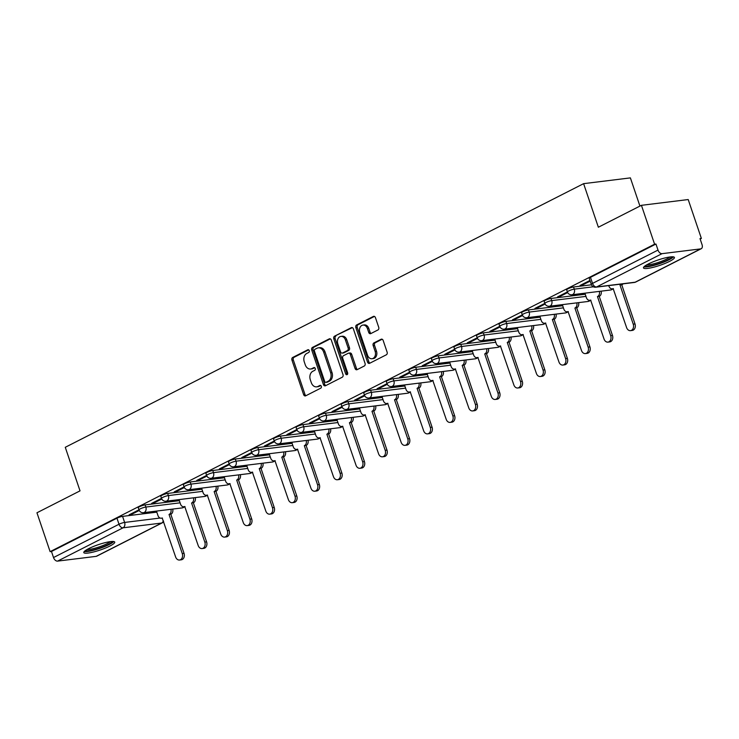 <?xml version="1.0" encoding="UTF-8"?>
<svg xmlns="http://www.w3.org/2000/svg" width="739" height="739" viewBox="0 0 739 739"><rect width="100%" height="100%" fill="white"/><g stroke="black" fill="none" stroke-linecap="round" stroke-linejoin="round"><path stroke-width="1.11" d="M309.235 350.628A1.441 1.09 -97 0 0 307.784 349.787L292.709 357.454A2.06 1.552 -97 0 0 291.942 360.096L303.627 394.617A2.06 1.552 -97 0 0 305.299 395.938A2.06 1.552 -97 0 0 305.697 395.818L320.772 388.151A1.441 1.09 -97 0 0 319.858 385.462L317.909 386.451A6.577 4.961 -97 0 1 316.634 386.848A6.577 4.961 -97 0 1 311.295 382.626L310.315 379.754A6.577 4.961 -97 0 1 312.782 371.301L314.731 370.313A1.441 1.09 -97 0 0 313.826 367.625L311.867 368.622A6.577 4.961 -97 0 1 310.602 369.01A6.577 4.961 -97 0 1 305.253 364.789L304.283 361.916A6.577 4.961 -97 0 1 306.74 353.473L308.699 352.475A1.441 1.09 -97 0 0 309.235 350.628M88.634 548.652A16.332 2.827 161.3 0 0 83.803 552.578A16.332 2.827 161.3 0 0 93.557 551.978A16.332 2.827 161.3 0 0 109.908 546.029A16.332 2.827 161.3 0 0 114.748 542.103A16.332 2.827 161.3 0 0 104.993 542.694A16.332 2.827 161.3 0 0 88.634 548.652M648.306 263.989A16.332 2.827 161.3 0 0 643.475 267.915A16.332 2.827 161.3 0 0 653.221 267.315A16.332 2.827 161.3 0 0 669.58 261.366A16.332 2.827 161.3 0 0 674.421 257.44A16.332 2.827 161.3 0 0 664.666 258.031A16.332 2.827 161.3 0 0 648.306 263.989M377.943 329.954A2.06 1.552 -97 0 0 378.719 327.312L375.44 317.631A2.06 1.552 -97 0 0 373.768 316.31A2.06 1.552 -97 0 0 373.371 316.431L356.623 324.948A2.06 1.552 -97 0 0 355.856 327.589L367.542 362.11A2.06 1.552 -97 0 0 369.214 363.431A2.06 1.552 -97 0 0 369.611 363.302L386.349 354.794A2.06 1.552 -97 0 0 387.125 352.152L383.162 340.448A2.06 1.552 -97 0 0 381.49 339.136A2.06 1.552 -97 0 0 381.093 339.256L373.925 342.896A2.06 1.552 -97 0 0 373.158 345.538L375.126 351.339A5.496 4.148 -97 0 1 372.003 358.729A5.496 4.148 -97 0 1 367.532 355.2L359.838 332.476A5.496 4.148 -97 0 1 362.96 325.086A5.496 4.148 -97 0 1 367.431 328.615L368.715 332.402A2.06 1.552 -97 0 0 370.387 333.723A2.06 1.552 -97 0 0 370.784 333.603L377.943 329.954M50.113 551.654L36.95 512.774L80.024 490.862L65.272 447.298L583.607 183.66L598.359 227.224L641.434 205.322L654.588 244.203L50.113 551.654L51.471 551.488L53.522 557.539L119.007 524.237A4.185 0.721 -18.7 0 1 124.623 522.436L160.123 518.048M331.312 340.069A2.06 1.552 -97 0 0 329.64 338.758A2.06 1.552 -97 0 0 329.243 338.878L312.505 347.395A2.06 1.552 -97 0 0 311.729 350.027L323.414 384.548A2.06 1.552 -97 0 0 325.086 385.869A2.06 1.552 -97 0 0 325.483 385.749L342.231 377.232A2.06 1.552 -97 0 0 342.998 374.59L331.312 340.069M334.564 336.171L351.311 327.654A2.06 1.552 -97 0 1 351.709 327.534A2.06 1.552 -97 0 1 353.371 328.855L365.057 363.376A2.06 1.552 -97 0 1 364.29 366.008L357.122 369.657A2.06 1.552 -97 0 1 356.725 369.777A2.06 1.552 -97 0 1 355.053 368.456L350.314 354.461A2.06 1.552 -97 0 0 348.651 353.14A2.06 1.552 -97 0 0 348.254 353.26L343.496 355.681A2.06 1.552 -97 0 0 342.73 358.323L347.663 372.899A1.441 1.09 -97 0 1 345.676 373.906L333.797 338.813A2.06 1.552 -97 0 1 334.564 336.171L352.374 327.636M641.434 205.322L688.203 199.548L701.366 238.429L700.147 239.048M639.928 206.089L630.385 177.887L583.607 183.66M654.588 244.203L655.955 244.036L658.006 250.087A4.185 2.651 63 0 0 662.052 253.662L700.646 248.895A4.185 2.651 63 0 0 701.219 248.72A4.185 2.651 63 0 0 702.05 244.655L699.999 238.595L701.366 238.429M51.471 551.488L116.956 518.178A4.185 0.721 -18.7 0 1 122.572 516.376L156.816 512.145M96.162 556.356L161.647 523.046A4.185 2.651 63 0 0 162.22 522.87L96.744 556.181A4.185 2.651 -117 0 1 96.162 556.356L57.577 561.113A4.185 2.651 -117 0 1 53.522 557.539M161.518 498.354L151.634 503.379L153.684 503.13L153.453 502.455M179.919 499.499L179.124 499.989M184.066 486.881L174.182 491.906L176.233 491.657L176.002 490.982M202.468 488.026L201.673 488.516M206.615 475.408L196.731 480.442L198.782 480.184L198.551 479.519M225.016 476.563L224.222 477.052M229.164 463.944L219.28 468.969L221.33 468.72L221.1 468.046M247.565 465.09L246.771 465.579M251.713 452.471L241.829 457.506L243.879 457.247L243.648 456.582M270.114 453.626L269.319 454.106M274.261 441.007L264.377 446.033L266.428 445.783L266.197 445.109M292.662 442.153L291.868 442.643M296.81 429.535L286.926 434.569L288.977 434.31L288.746 433.636M315.211 430.689L314.417 431.17M319.359 418.071L309.475 423.096L311.525 422.847L311.295 422.172M337.76 419.216L336.966 419.706M341.908 406.598L332.023 411.623L334.074 411.374L333.843 410.699M360.309 407.743L359.514 408.233M364.456 395.134L354.572 400.159L356.623 399.91L356.392 399.236M382.857 396.28L382.063 396.769M387.005 383.661L377.121 388.686L379.172 388.437L378.941 387.763M405.406 384.807L404.612 385.296M409.554 372.197L399.67 377.223L401.72 376.964L401.489 376.299M427.955 373.343L427.16 373.832M432.103 360.724L422.218 365.75L424.269 365.5L424.038 364.826M450.504 361.87L449.709 362.359M454.651 349.251L444.767 354.286L446.818 354.027L446.587 353.362M473.052 350.406L472.258 350.886M477.2 337.788L467.316 342.813L469.367 342.563L469.136 341.889M495.601 338.933L494.807 339.423M499.749 326.315L489.865 331.349L491.915 331.09L491.684 330.425M518.15 327.469L517.355 327.95M522.297 314.851L512.413 319.876L514.464 319.627L514.233 318.952M540.699 315.996L539.904 316.486M544.846 303.378L534.962 308.403L537.013 308.154L536.782 307.479M563.247 304.533L562.453 305.013M567.395 291.914L557.511 296.939L559.562 296.69L559.331 296.016M585.796 293.06L585.002 293.549M589.944 280.441L580.06 285.466L582.11 285.217L581.879 284.543M573.547 287L574.277 289.143A4.185 0.721 -18.7 0 0 569.806 290.427A4.185 0.721 -18.7 0 0 567.413 291.96L566.684 289.808A4.185 0.721 161.3 0 1 569.076 288.284A4.185 0.721 161.3 0 1 573.547 287L591.44 284.792M550.998 298.464L551.728 300.616A4.185 0.721 -18.7 0 0 547.257 301.9A4.185 0.721 -18.7 0 0 544.865 303.433L544.135 301.281A4.185 0.721 161.3 0 1 546.527 299.748A4.185 0.721 161.3 0 1 550.998 298.464L585.242 294.242M528.45 309.937L529.179 312.089A4.185 0.721 -18.7 0 0 524.708 313.373A4.185 0.721 -18.7 0 0 522.316 314.897L521.586 312.745A4.185 0.721 161.3 0 1 523.979 311.221A4.185 0.721 161.3 0 1 528.45 309.937L562.693 305.706M505.901 321.4L506.631 323.553A4.185 0.721 -18.7 0 0 502.16 324.837A4.185 0.721 -18.7 0 0 499.767 326.37L499.037 324.218A4.185 0.721 161.3 0 1 501.43 322.684A4.185 0.721 161.3 0 1 505.901 321.4L540.144 317.179M483.352 332.873L484.082 335.026A4.185 0.721 -18.7 0 0 479.611 336.31A4.185 0.721 -18.7 0 0 477.218 337.834L476.489 335.691A4.185 0.721 161.3 0 1 478.881 334.157A4.185 0.721 161.3 0 1 483.352 332.873L517.596 328.652M460.803 344.346L461.533 346.489A4.185 0.721 -18.7 0 0 457.062 347.773A4.185 0.721 -18.7 0 0 454.67 349.307L453.94 347.154A4.185 0.721 161.3 0 1 456.332 345.63A4.185 0.721 161.3 0 1 460.803 344.346L495.047 340.116M438.255 355.81L438.984 357.962A4.185 0.721 -18.7 0 0 434.514 359.246A4.185 0.721 -18.7 0 0 432.121 360.771L431.391 358.627A4.185 0.721 161.3 0 1 433.784 357.094A4.185 0.721 161.3 0 1 438.255 355.81L472.498 351.588M415.706 367.283L416.436 369.426A4.185 0.721 -18.7 0 0 411.965 370.71A4.185 0.721 -18.7 0 0 409.572 372.244L408.843 370.091A4.185 0.721 161.3 0 1 411.235 368.567A4.185 0.721 161.3 0 1 415.706 367.283L449.949 363.052M393.157 378.747L393.887 380.899A4.185 0.721 -18.7 0 0 389.416 382.183A4.185 0.721 -18.7 0 0 387.024 383.707L386.294 381.564A4.185 0.721 161.3 0 1 388.686 380.031A4.185 0.721 161.3 0 1 393.157 378.747L427.401 374.525M370.608 390.22L371.338 392.363A4.185 0.721 -18.7 0 0 366.867 393.647A4.185 0.721 -18.7 0 0 364.475 395.18L363.745 393.028A4.185 0.721 161.3 0 1 366.138 391.504A4.185 0.721 161.3 0 1 370.608 390.22L404.852 385.989M348.06 401.683L348.79 403.836A4.185 0.721 -18.7 0 0 344.319 405.12A4.185 0.721 -18.7 0 0 341.926 406.653L341.196 404.501A4.185 0.721 161.3 0 1 343.589 402.967A4.185 0.721 161.3 0 1 348.06 401.683L382.303 397.462M325.511 413.156L326.241 415.309A4.185 0.721 -18.7 0 0 321.77 416.593A4.185 0.721 -18.7 0 0 319.377 418.117L318.648 415.965A4.185 0.721 161.3 0 1 321.04 414.44A4.185 0.721 161.3 0 1 325.511 413.156L359.754 408.926M302.962 424.62L303.692 426.772A4.185 0.721 -18.7 0 0 299.221 428.057A4.185 0.721 -18.7 0 0 296.829 429.59L296.099 427.438A4.185 0.721 161.3 0 1 298.491 425.904A4.185 0.721 161.3 0 1 302.962 424.62L337.206 420.399M280.414 436.093L281.143 438.245A4.185 0.721 -18.7 0 0 276.672 439.529A4.185 0.721 -18.7 0 0 274.28 441.054L273.55 438.911A4.185 0.721 161.3 0 1 275.943 437.377A4.185 0.721 161.3 0 1 280.414 436.093L314.657 431.872M257.865 447.566L258.595 449.709A4.185 0.721 -18.7 0 0 254.124 450.993A4.185 0.721 -18.7 0 0 251.731 452.527L251.001 450.374A4.185 0.721 161.3 0 1 253.394 448.85A4.185 0.721 161.3 0 1 257.865 447.566L292.108 443.335M235.316 459.03L236.046 461.182A4.185 0.721 -18.7 0 0 231.575 462.466A4.185 0.721 -18.7 0 0 229.182 463.99L228.453 461.847A4.185 0.721 161.3 0 1 230.845 460.314A4.185 0.721 161.3 0 1 235.316 459.03L269.559 454.808M212.767 470.503L213.497 472.646A4.185 0.721 -18.7 0 0 209.026 473.93A4.185 0.721 -18.7 0 0 206.634 475.463L205.904 473.311A4.185 0.721 161.3 0 1 208.296 471.787A4.185 0.721 161.3 0 1 212.767 470.503L247.011 466.272M190.219 481.967L190.948 484.119A4.185 0.721 -18.7 0 0 186.477 485.403A4.185 0.721 -18.7 0 0 184.085 486.927L183.355 484.784A4.185 0.721 161.3 0 1 185.748 483.251A4.185 0.721 161.3 0 1 190.219 481.967L224.462 477.745M167.67 493.44L168.4 495.583A4.185 0.721 -18.7 0 0 163.929 496.867A4.185 0.721 -18.7 0 0 161.536 498.4L160.806 496.248A4.185 0.721 161.3 0 1 163.199 494.724A4.185 0.721 161.3 0 1 167.67 493.44L201.913 489.209M145.121 504.903L145.851 507.056A4.185 0.721 -18.7 0 0 141.38 508.34A4.185 0.721 -18.7 0 0 138.987 509.873L138.258 507.721A4.185 0.721 161.3 0 1 140.65 506.187A4.185 0.721 161.3 0 1 145.121 504.903L179.365 500.682M138.969 509.818L129.085 514.843L131.136 514.593L130.905 513.919M157.37 510.963L156.576 511.453M131.136 514.593L139.246 510.464M655.955 244.036L590.479 277.337A4.185 0.721 161.3 0 0 589.232 278.344L591.283 284.395A4.185 0.721 -18.7 0 1 592.53 283.397L658.006 250.087M153.684 503.13L161.795 499.001M176.233 491.657L184.344 487.528M198.782 480.184L206.892 476.064M221.33 468.72L229.441 464.591M243.879 457.247L251.99 453.127M266.428 445.783L274.538 441.654M288.977 434.31L297.087 430.19M311.525 422.847L319.636 418.717M334.074 411.374L342.185 407.244M356.623 399.91L364.733 395.781M379.172 388.437L387.282 384.308M401.72 376.964L409.831 372.844M424.269 365.5L432.38 361.371M446.818 354.027L454.928 349.907M469.367 342.563L477.477 338.434M491.915 331.09L500.026 326.971M514.464 319.627L522.575 315.498M537.013 308.154L545.123 304.025M559.562 296.69L567.672 292.561M582.11 285.217L590.175 281.116M310.602 369.01L311.96 368.844A6.577 4.961 -97 0 0 313.234 368.447L311.867 368.622M314.712 367.699L313.234 368.447M316.634 386.848L318.001 386.682A6.577 4.961 -97 0 0 319.276 386.285L317.909 386.451M320.754 385.536L319.276 386.285M308.68 349.861L294.076 357.288A2.06 1.552 -97 0 0 293.309 359.93L304.985 394.45A2.06 1.552 -97 0 0 305.992 395.661M330.305 338.859L313.863 347.219A2.06 1.552 -97 0 0 313.096 349.861L324.781 384.382A2.06 1.552 -97 0 0 325.788 385.592M314.971 349.279A1.441 1.09 -97 0 0 314.435 351.127L324.689 381.435A1.441 1.09 -97 0 0 326.139 382.266L328.199 381.222A6.577 4.961 -97 0 0 330.656 372.779L323.645 352.069A6.577 4.961 -97 0 0 318.306 347.847A6.577 4.961 -97 0 0 317.031 348.235L314.971 349.279M326.934 382.174A1.441 1.09 -97 0 0 327.497 382.1L326.139 382.266M318.306 347.847L319.664 347.681A6.577 4.961 -97 0 1 325.012 351.893L332.023 372.613A6.577 4.961 -97 0 1 329.557 381.056L327.497 382.1M348.651 353.14L350.009 352.974A2.06 1.552 -97 0 1 351.681 354.295L356.42 368.29A2.06 1.552 -97 0 0 357.427 369.5M335.931 336.005A2.06 1.552 -97 0 0 335.155 338.638L347.034 373.74A1.441 1.09 -97 0 0 347.487 374.424M345.399 339.931A5.496 4.148 -97 0 0 340.928 336.402A5.496 4.148 -97 0 0 337.806 343.792L340.522 351.801A2.06 1.552 -97 0 0 342.194 353.122A2.06 1.552 -97 0 0 342.591 352.993L347.339 350.582A2.06 1.552 -97 0 0 348.115 347.94L345.399 339.931L346.767 339.764A5.496 4.148 -97 0 0 342.296 336.236L340.928 336.402M342.194 353.122L343.552 352.946A2.06 1.552 -97 0 0 343.949 352.826L342.591 352.993M346.767 339.764L349.473 347.773A2.06 1.552 -97 0 1 348.706 350.406L343.949 352.826M362.96 325.086L364.327 324.92A5.496 4.148 -97 0 1 368.798 328.449L370.073 332.236A2.06 1.552 -97 0 0 371.08 333.446M372.003 358.729L373.361 358.563A5.496 4.148 -97 0 0 376.484 351.173L375.126 351.339M382.155 339.238L375.292 342.73A2.06 1.552 -97 0 0 374.525 345.372L376.484 351.173M374.433 316.421L357.99 324.781A2.06 1.552 -97 0 0 357.223 327.423L368.909 361.944A2.06 1.552 -97 0 0 369.906 363.154M172.686 509.079A4.185 3.159 83 0 1 171.023 514.15L169.249 514.362A4.185 3.159 -97 0 0 170.912 509.3M156.548 511.388L157.952 515.536A4.185 3.159 -97 0 0 161.361 518.215A4.185 3.159 -97 0 0 162.174 517.965L175.614 556.938A4.813 3.64 -97 0 0 179.531 560.023A4.813 3.64 -97 0 0 182.265 553.557L169.037 514.473M170.811 514.261L184.039 553.335A4.813 3.64 83 0 1 181.304 559.802L179.531 560.023M195.235 497.606A4.185 3.159 83 0 1 193.572 502.677L191.798 502.899A4.185 3.159 -97 0 0 193.461 497.827M179.097 499.915L180.501 504.063A4.185 3.159 -97 0 0 183.909 506.751A4.185 3.159 -97 0 0 184.722 506.501L198.163 545.465A4.813 3.64 -97 0 0 202.08 548.56A4.813 3.64 -97 0 0 204.814 542.084L191.586 503.01M193.359 502.788L206.587 541.863A4.813 3.64 83 0 1 203.853 548.338L202.08 548.56M217.783 486.142A4.185 3.159 83 0 1 216.121 491.213L214.347 491.426A4.185 3.159 -97 0 0 216.01 486.354M201.645 488.442L203.049 492.59A4.185 3.159 -97 0 0 206.458 495.278A4.185 3.159 -97 0 0 207.271 495.028L220.712 533.992A4.813 3.64 -97 0 0 224.628 537.087A4.813 3.64 -97 0 0 227.363 530.611L214.134 491.537M215.908 491.324L229.136 530.399A4.813 3.64 83 0 1 226.402 536.865L224.628 537.087M112.152 541.465A14.133 2.448 -18.7 0 1 100.098 547.895A14.133 2.448 -18.7 0 1 85.696 550.638A14.133 2.448 -18.7 0 1 85.475 550.49M84.255 551.516A16.23 2.808 161.3 0 0 99.645 548.44A16.23 2.808 161.3 0 0 113.751 541.539M87.091 549.483A13.09 2.263 161.3 0 0 99.137 546.943A13.09 2.263 161.3 0 0 110.259 541.641M671.825 256.803A14.133 2.448 -18.7 0 1 659.77 263.232A14.133 2.448 -18.7 0 1 645.369 265.975A14.133 2.448 -18.7 0 1 645.147 265.828M643.928 266.853A16.23 2.808 161.3 0 0 659.317 263.777A16.23 2.808 161.3 0 0 673.414 256.876M646.754 264.821A13.09 2.263 161.3 0 0 658.809 262.28A13.09 2.263 161.3 0 0 669.931 256.978M240.332 474.669A4.185 3.159 83 0 1 238.669 479.74L236.896 479.962A4.185 3.159 -97 0 0 238.558 474.891M224.194 476.978L225.598 481.126A4.185 3.159 -97 0 0 229.007 483.814A4.185 3.159 -97 0 0 229.82 483.565L243.26 522.528A4.813 3.64 -97 0 0 247.177 525.614A4.813 3.64 -97 0 0 249.911 519.147L236.683 480.073M238.457 479.851L251.685 518.926A4.813 3.64 83 0 1 248.951 525.401L247.177 525.614M262.881 463.205A4.185 3.159 83 0 1 261.218 468.267L259.444 468.489A4.185 3.159 -97 0 0 261.107 463.418M246.743 465.505L248.147 469.653A4.185 3.159 -97 0 0 251.556 472.341A4.185 3.159 -97 0 0 252.368 472.092L265.809 511.055A4.813 3.64 -97 0 0 269.726 514.15A4.813 3.64 -97 0 0 272.46 507.675L259.232 468.6M261.006 468.378L274.234 507.462A4.813 3.64 83 0 1 271.499 513.928L269.726 514.15M285.43 451.732A4.185 3.159 83 0 1 283.767 456.804L281.993 457.025A4.185 3.159 -97 0 0 283.656 451.954M269.292 454.042L270.696 458.189A4.185 3.159 -97 0 0 274.104 460.877A4.185 3.159 -97 0 0 274.917 460.628L288.358 499.592A4.813 3.64 -97 0 0 292.274 502.677A4.813 3.64 -97 0 0 295.009 496.211L281.781 457.136M283.554 456.914L296.782 495.989A4.813 3.64 83 0 1 294.048 502.465L292.274 502.677M307.978 440.268A4.185 3.159 83 0 1 306.315 445.331L304.542 445.552A4.185 3.159 -97 0 0 306.205 440.481M291.84 442.569L293.244 446.716A4.185 3.159 -97 0 0 296.653 449.404A4.185 3.159 -97 0 0 297.466 449.155L310.907 488.119A4.813 3.64 -97 0 0 314.823 491.213A4.813 3.64 -97 0 0 317.558 484.738L304.329 445.663M306.103 445.441L319.331 484.525A4.813 3.64 83 0 1 316.597 490.992L314.823 491.213M330.527 428.796A4.185 3.159 83 0 1 328.864 433.867L327.091 434.089A4.185 3.159 -97 0 0 328.753 429.017M314.389 431.105L315.793 435.253A4.185 3.159 -97 0 0 319.202 437.931A4.185 3.159 -97 0 0 320.015 437.682L333.455 476.655A4.813 3.64 -97 0 0 337.372 479.74A4.813 3.64 -97 0 0 340.106 473.274L326.878 434.19M328.652 433.978L341.88 473.052A4.813 3.64 83 0 1 339.146 479.528L337.372 479.74M353.076 417.323A4.185 3.159 83 0 1 351.413 422.394L349.639 422.616A4.185 3.159 -97 0 0 351.302 417.544M336.938 419.632L338.342 423.78A4.185 3.159 -97 0 0 341.751 426.468A4.185 3.159 -97 0 0 342.563 426.218L356.004 465.182A4.813 3.64 -97 0 0 359.921 468.277A4.813 3.64 -97 0 0 362.655 461.801L349.427 422.726M351.201 422.505L364.429 461.579A4.813 3.64 83 0 1 361.694 468.055L359.921 468.277M375.624 405.859A4.185 3.159 83 0 1 373.962 410.93L372.188 411.143A4.185 3.159 -97 0 0 373.851 406.081M359.487 408.168L360.891 412.316A4.185 3.159 -97 0 0 364.299 414.995A4.185 3.159 -97 0 0 365.112 414.745L378.553 453.718A4.813 3.64 -97 0 0 382.469 456.804A4.813 3.64 -97 0 0 385.204 450.337L371.976 411.253M373.749 411.041L386.977 450.116A4.813 3.64 83 0 1 384.243 456.582L382.469 456.804M398.173 394.386A4.185 3.159 83 0 1 396.51 399.457L394.737 399.679A4.185 3.159 -97 0 0 396.4 394.608M382.035 396.695L383.439 400.843A4.185 3.159 -97 0 0 386.848 403.531A4.185 3.159 -97 0 0 387.661 403.282L401.101 442.245A4.813 3.64 -97 0 0 405.018 445.34A4.813 3.64 -97 0 0 407.752 438.864L394.524 399.79M396.298 399.568L409.526 438.643A4.813 3.64 83 0 1 406.792 445.118L405.018 445.34M420.722 382.922A4.185 3.159 83 0 1 419.059 387.993L417.286 388.206A4.185 3.159 -97 0 0 418.948 383.135M404.584 385.222L405.988 389.37A4.185 3.159 -97 0 0 409.397 392.058A4.185 3.159 -97 0 0 410.21 391.809L423.65 430.782A4.813 3.64 -97 0 0 427.567 433.867A4.813 3.64 -97 0 0 430.301 427.391L417.073 388.317M418.847 388.104L432.075 427.179A4.813 3.64 83 0 1 429.341 433.645L427.567 433.867M443.271 371.449A4.185 3.159 83 0 1 441.608 376.521L439.834 376.742A4.185 3.159 -97 0 0 441.497 371.671M427.133 373.758L428.537 377.906A4.185 3.159 -97 0 0 431.945 380.594A4.185 3.159 -97 0 0 432.758 380.345L446.199 419.309A4.813 3.64 -97 0 0 450.116 422.394A4.813 3.64 -97 0 0 452.85 415.928L439.622 376.853M441.395 376.631L454.624 415.706A4.813 3.64 83 0 1 451.889 422.181L450.116 422.394M465.819 359.985A4.185 3.159 83 0 1 464.157 365.057L462.383 365.269A4.185 3.159 -97 0 0 464.046 360.198M449.681 362.286L451.086 366.433A4.185 3.159 -97 0 0 454.494 369.121A4.185 3.159 -97 0 0 455.307 368.872L468.748 407.836A4.813 3.64 -97 0 0 472.664 410.93A4.813 3.64 -97 0 0 475.399 404.455L462.171 365.38M463.944 365.158L477.172 404.242A4.813 3.64 83 0 1 474.438 410.708L472.664 410.93M488.368 348.512A4.185 3.159 83 0 1 486.705 353.584L484.932 353.805A4.185 3.159 -97 0 0 486.595 348.734M472.23 350.822L473.634 354.969A4.185 3.159 -97 0 0 477.043 357.658A4.185 3.159 -97 0 0 477.856 357.408L491.296 396.372A4.813 3.64 -97 0 0 495.213 399.457A4.813 3.64 -97 0 0 497.947 392.991L484.719 353.916M486.493 353.695L499.721 392.769A4.813 3.64 83 0 1 496.987 399.245L495.213 399.457M510.917 337.049A4.185 3.159 83 0 1 509.254 342.111L507.481 342.333A4.185 3.159 -97 0 0 509.143 337.261M494.779 339.349L496.183 343.496A4.185 3.159 -97 0 0 499.592 346.185A4.185 3.159 -97 0 0 500.405 345.935L513.845 384.899A4.813 3.64 -97 0 0 517.762 387.993A4.813 3.64 -97 0 0 520.496 381.518L507.268 342.443M509.042 342.222L522.27 381.306A4.813 3.64 83 0 1 519.535 387.772L517.762 387.993M533.466 325.576A4.185 3.159 83 0 1 531.803 330.647L530.029 330.869A4.185 3.159 -97 0 0 531.692 325.797M517.328 327.885L518.732 332.033A4.185 3.159 -97 0 0 522.14 334.721A4.185 3.159 -97 0 0 522.953 334.471L536.394 373.435A4.813 3.64 -97 0 0 540.311 376.521A4.813 3.64 -97 0 0 543.045 370.054L529.817 330.97M531.59 330.758L544.819 369.833A4.813 3.64 83 0 1 542.084 376.308L540.311 376.521M556.014 314.103A4.185 3.159 83 0 1 554.352 319.174L552.578 319.396A4.185 3.159 -97 0 0 554.241 314.324M539.876 316.412L541.281 320.56A4.185 3.159 -97 0 0 544.689 323.248A4.185 3.159 -97 0 0 545.502 322.998L558.943 361.962A4.813 3.64 -97 0 0 562.859 365.057A4.813 3.64 -97 0 0 565.594 358.581L552.366 319.507M554.139 319.285L567.367 358.36A4.813 3.64 83 0 1 564.633 364.835L562.859 365.057M578.563 302.639A4.185 3.159 83 0 1 576.9 307.71L575.127 307.923A4.185 3.159 -97 0 0 576.789 302.861M562.425 304.948L563.829 309.096A4.185 3.159 -97 0 0 567.238 311.775A4.185 3.159 -97 0 0 568.051 311.525L581.491 350.498A4.813 3.64 -97 0 0 585.408 353.584A4.813 3.64 -97 0 0 588.142 347.118L574.914 308.034M576.688 307.821L589.916 346.896A4.813 3.64 83 0 1 587.182 353.362L585.408 353.584M601.112 291.166A4.185 3.159 83 0 1 599.449 296.237L597.675 296.459A4.185 3.159 -97 0 0 599.338 291.388M584.974 293.475L586.378 297.623A4.185 3.159 -97 0 0 589.787 300.311A4.185 3.159 -97 0 0 590.6 300.062L604.04 339.025A4.813 3.64 -97 0 0 607.957 342.12A4.813 3.64 -97 0 0 610.691 335.645L597.463 296.57M599.237 296.348L612.465 335.423A4.813 3.64 83 0 1 609.73 341.898L607.957 342.12M623.051 283.85A4.185 3.159 83 0 1 621.998 284.774L620.224 284.986A4.185 3.159 -97 0 0 621.277 284.062M608.751 285.614L608.927 286.15A4.185 3.159 -97 0 0 612.335 288.838A4.185 3.159 -97 0 0 613.148 288.589L626.589 327.562A4.813 3.64 -97 0 0 630.506 330.647A4.813 3.64 -97 0 0 633.24 324.172L620.012 285.097M621.785 284.884L635.013 323.959A4.813 3.64 83 0 1 632.279 330.425L630.506 330.647M308.357 349.723L307.784 349.787M320.43 385.388L319.858 385.462M314.389 367.56L313.826 367.625M662.052 253.662L596.576 286.963L635.17 282.206L700.646 248.895M122.572 516.376L124.623 522.436A4.185 3.159 -97 0 1 123.053 527.812L57.577 561.113M163.347 520.69A4.185 3.159 -97 0 1 161.647 523.046L123.053 527.812A4.185 2.651 -117 0 1 119.007 524.237L116.956 518.178M567.413 291.96A4.185 4.185 0 0 0 571.894 294.778A4.185 3.159 83 0 0 572.707 294.528A4.185 3.159 83 0 0 574.277 289.143L593.362 286.787M544.865 303.433A4.185 4.185 0 0 0 549.345 306.242A4.185 3.159 83 0 0 550.158 305.992A4.185 3.159 83 0 0 551.728 300.616L585.962 296.394M522.316 314.897A4.185 4.185 0 0 0 526.796 317.715A4.185 3.159 83 0 0 527.609 317.465A4.185 3.159 83 0 0 529.179 312.089L563.414 307.858M499.767 326.37A4.185 4.185 0 0 0 504.247 329.178A4.185 3.159 83 0 0 505.06 328.929A4.185 3.159 83 0 0 506.631 323.553L540.865 319.331M477.218 337.834A4.185 4.185 0 0 0 481.699 340.651A4.185 3.159 83 0 0 482.512 340.402A4.185 3.159 83 0 0 484.082 335.026L518.316 330.795M454.67 349.307A4.185 4.185 0 0 0 459.15 352.115A4.185 3.159 83 0 0 459.963 351.866A4.185 3.159 83 0 0 461.533 346.489L495.767 342.268M432.121 360.771A4.185 4.185 0 0 0 436.601 363.588A4.185 3.159 83 0 0 437.414 363.339A4.185 3.159 83 0 0 438.984 357.962L473.219 353.732M409.572 372.244A4.185 4.185 0 0 0 414.052 375.061A4.185 3.159 83 0 0 414.865 374.812A4.185 3.159 83 0 0 416.436 369.426L450.67 365.205M387.024 383.707A4.185 4.185 0 0 0 391.504 386.525A4.185 3.159 83 0 0 392.317 386.275A4.185 3.159 83 0 0 393.887 380.899L428.121 376.668M364.475 395.18A4.185 4.185 0 0 0 368.955 397.998A4.185 3.159 83 0 0 369.768 397.748A4.185 3.159 83 0 0 371.338 392.363L405.572 388.141M341.926 406.653A4.185 4.185 0 0 0 346.406 409.461A4.185 3.159 83 0 0 347.219 409.212A4.185 3.159 83 0 0 348.79 403.836L383.024 399.614M319.377 418.117A4.185 4.185 0 0 0 323.858 420.934A4.185 3.159 83 0 0 324.67 420.685A4.185 3.159 83 0 0 326.241 415.309L360.475 411.078M296.829 429.59A4.185 4.185 0 0 0 301.309 432.398A4.185 3.159 83 0 0 302.122 432.149A4.185 3.159 83 0 0 303.692 426.772L337.926 422.551M274.28 441.054A4.185 4.185 0 0 0 278.76 443.871A4.185 3.159 83 0 0 279.573 443.622A4.185 3.159 83 0 0 281.143 438.245L315.377 434.015M251.731 452.527A4.185 4.185 0 0 0 256.211 455.335A4.185 3.159 83 0 0 257.024 455.085A4.185 3.159 83 0 0 258.595 449.709L292.829 445.488M229.182 463.99A4.185 4.185 0 0 0 233.663 466.808A4.185 3.159 83 0 0 234.475 466.558A4.185 3.159 83 0 0 236.046 461.182L270.28 456.951M206.634 475.463A4.185 4.185 0 0 0 211.114 478.281A4.185 3.159 83 0 0 211.927 478.022A4.185 3.159 83 0 0 213.497 472.646L247.731 468.424M184.085 486.927A4.185 4.185 0 0 0 188.565 489.745A4.185 3.159 83 0 0 189.378 489.495A4.185 3.159 83 0 0 190.948 484.119L225.183 479.888M161.536 498.4A4.185 4.185 0 0 0 166.016 501.218A4.185 3.159 83 0 0 166.829 500.968A4.185 3.159 83 0 0 168.4 495.583L202.634 491.361M138.987 509.873A4.185 4.185 0 0 0 143.468 512.681A4.185 3.159 83 0 0 144.281 512.432A4.185 3.159 83 0 0 145.851 507.056L180.085 502.834M185.009 506.612L183.909 506.751A4.185 3.159 83 0 1 182.866 507.675A4.185 3.159 -97 0 1 182.062 507.924A4.185 4.185 0 0 0 184.565 506.668M207.557 495.148L206.458 495.278A4.185 3.159 83 0 1 205.414 496.202A4.185 3.159 -97 0 1 204.611 496.451A4.185 4.185 0 0 0 207.114 495.204M230.106 483.675L229.007 483.814A4.185 3.159 83 0 1 227.963 484.738A4.185 3.159 -97 0 1 227.159 484.987A4.185 4.185 0 0 0 229.663 483.731M251.565 472.341A4.185 3.159 83 0 1 250.512 473.265A4.185 3.159 -97 0 1 249.708 473.514A4.185 4.185 0 0 0 252.211 472.258M275.204 460.739L274.104 460.877A4.185 3.159 83 0 1 273.06 461.792A4.185 3.159 -97 0 1 272.257 462.041A4.185 4.185 0 0 0 274.76 460.794M297.752 449.266L296.653 449.404A4.185 3.159 83 0 1 295.609 450.328A4.185 3.159 -97 0 1 294.806 450.578A4.185 4.185 0 0 0 297.309 449.321M320.301 437.802L319.202 437.931A4.185 3.159 83 0 1 318.158 438.855A4.185 3.159 -97 0 1 317.354 439.105A4.185 4.185 0 0 0 319.858 437.857M342.85 426.329L341.751 426.468A4.185 3.159 83 0 1 340.707 427.391A4.185 3.159 -97 0 1 339.903 427.641A4.185 4.185 0 0 0 342.406 426.385M364.309 414.995A4.185 3.159 83 0 1 363.255 415.918A4.185 3.159 -97 0 1 362.452 416.168A4.185 4.185 0 0 0 364.955 414.921M387.947 403.392L386.848 403.531A4.185 3.159 83 0 1 385.804 404.455A4.185 3.159 -97 0 1 385.001 404.704A4.185 4.185 0 0 0 387.504 403.448M410.496 391.929L409.397 392.058A4.185 3.159 83 0 1 408.353 392.982A4.185 3.159 -97 0 1 407.549 393.231A4.185 4.185 0 0 0 410.053 391.984M433.045 380.456L431.945 380.594A4.185 3.159 83 0 1 430.902 381.518A4.185 3.159 -97 0 1 430.098 381.767A4.185 4.185 0 0 0 432.601 380.511M455.593 368.983L454.494 369.121A4.185 3.159 83 0 1 453.45 370.045A4.185 3.159 -97 0 1 452.647 370.294A4.185 4.185 0 0 0 455.15 369.038M477.052 357.648A4.185 3.159 83 0 1 475.999 358.572A4.185 3.159 -97 0 1 475.195 358.821A4.185 4.185 0 0 0 477.699 357.574M500.691 346.046L499.592 346.185A4.185 3.159 83 0 1 498.548 347.108A4.185 3.159 -97 0 1 497.744 347.358A4.185 4.185 0 0 0 500.248 346.101M523.24 334.582L522.14 334.721A4.185 3.159 83 0 1 521.097 335.635A4.185 3.159 -97 0 1 520.293 335.885A4.185 4.185 0 0 0 522.796 334.638M545.788 323.109L544.689 323.248A4.185 3.159 83 0 1 543.645 324.172A4.185 3.159 -97 0 1 542.842 324.421A4.185 4.185 0 0 0 545.345 323.165M568.337 311.646L567.238 311.775A4.185 3.159 83 0 1 566.194 312.699A4.185 3.159 -97 0 1 565.39 312.948A4.185 4.185 0 0 0 567.894 311.701M589.796 300.311A4.185 3.159 83 0 1 588.743 301.235A4.185 3.159 -97 0 1 587.939 301.484A4.185 4.185 0 0 0 590.443 300.228M613.435 288.709L612.335 288.838A4.185 3.159 83 0 1 611.292 289.762A4.185 3.159 -97 0 1 610.488 290.011A4.185 4.185 0 0 0 612.991 288.764M590.479 277.337L592.53 283.397A4.185 2.651 -117 0 0 596.576 286.963A4.185 3.159 83 0 1 595.763 287.212L634.358 282.455A4.185 4.185 0 0 0 635.743 282.03L701.219 248.72M635.743 282.03A4.185 2.651 63 0 1 635.17 282.206A4.185 3.159 83 0 1 634.358 282.455M304.985 394.45L303.627 394.617M293.309 359.93L291.942 360.096M294.076 357.288L292.709 357.454M324.781 384.382L323.414 384.548M313.096 349.861L311.729 350.027M313.863 347.219L312.505 347.395M330.056 338.776L329.243 338.878M329.557 381.056L328.199 381.222M332.023 372.613L330.656 372.779M325.012 351.893L323.645 352.069M352.115 327.553L351.311 327.654M356.42 368.29L355.053 368.456M351.681 354.295L350.314 354.461M347.034 373.74L345.676 373.906M335.155 338.638L333.797 338.813M348.706 350.406L347.339 350.582M349.473 347.773L348.115 347.94M370.073 332.236L368.715 332.402M368.798 328.449L367.431 328.615M374.525 345.372L373.158 345.538M375.292 342.73L373.925 342.896M381.906 339.155L381.093 339.256M368.909 361.944L367.542 362.11M357.223 327.423L355.856 327.589M357.99 324.781L356.623 324.948M374.183 316.338L373.371 316.431M171.023 514.15L169.249 514.362M184.039 553.335L182.265 553.557M193.572 502.677L191.798 502.899M206.587 541.863L204.814 542.084M216.121 491.213L214.347 491.426M229.136 530.399L227.363 530.611M238.669 479.74L236.896 479.962M251.685 518.926L249.911 519.147M261.218 468.267L259.444 468.489M274.234 507.462L272.46 507.675M283.767 456.804L281.993 457.025M296.782 495.989L295.009 496.211M306.315 445.331L304.542 445.552M319.331 484.525L317.558 484.738M328.864 433.867L327.091 434.089M341.88 473.052L340.106 473.274M351.413 422.394L349.639 422.616M364.429 461.579L362.655 461.801M373.962 410.93L372.188 411.143M386.977 450.116L385.204 450.337M396.51 399.457L394.737 399.679M409.526 438.643L407.752 438.864M419.059 387.993L417.286 388.206M432.075 427.179L430.301 427.391M441.608 376.521L439.834 376.742M454.624 415.706L452.85 415.928M464.157 365.057L462.383 365.269M477.172 404.242L475.399 404.455M486.705 353.584L484.932 353.805M499.721 392.769L497.947 392.991M509.254 342.111L507.481 342.333M522.27 381.306L520.496 381.518M531.803 330.647L530.029 330.869M544.819 369.833L543.045 370.054M554.352 319.174L552.578 319.396M567.367 358.36L565.594 358.581M576.9 307.71L575.127 307.923M589.916 346.896L588.142 347.118M599.449 296.237L597.675 296.459M612.465 335.423L610.691 335.645M621.998 284.774L620.224 284.986M635.013 323.959L633.24 324.172M182.062 507.924L143.468 512.681M204.611 496.451L166.016 501.218M227.159 484.987L188.565 489.745M249.708 473.514L211.114 478.281M272.257 462.041L233.663 466.808M294.806 450.578L256.211 455.335M317.354 439.105L278.76 443.871M339.903 427.641L301.309 432.398M362.452 416.168L323.858 420.934M385.001 404.704L346.406 409.461M407.549 393.231L368.955 397.998M430.098 381.767L391.504 386.525M452.647 370.294L414.052 375.061M475.195 358.821L436.601 363.588M497.744 347.358L459.15 352.115M520.293 335.885L481.699 340.651M542.842 324.421L504.247 329.178M565.39 312.948L526.796 317.715M587.939 301.484L549.345 306.242M610.488 290.011L571.894 294.778M591.283 284.395A4.185 4.185 0 0 0 595.763 287.212M162.22 522.87A4.185 4.185 0 0 0 163.67 521.651M327.22 382.183L325.862 382.359M162.46 518.085L161.361 518.215M252.655 472.203L251.556 472.341M365.399 414.865L364.299 414.995M478.142 357.519L477.043 357.658M590.886 300.173L589.787 300.311"/></g></svg>
